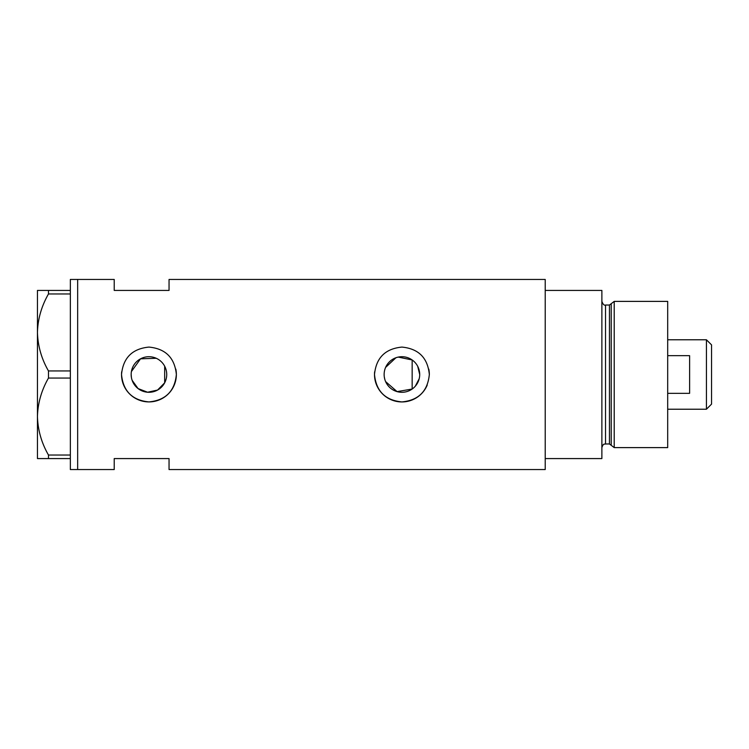 <?xml version="1.0" encoding="UTF-8"?>
<svg xmlns="http://www.w3.org/2000/svg" width="749" height="749" viewBox="0 0 749 749"><rect width="100%" height="100%" fill="white"/><g stroke="black" fill="none" stroke-linecap="round" stroke-linejoin="round"><path stroke-width="1.12" d="M398.243 357.095L412.156 359.96L412.156 389.04L397.073 391.615L385.613 381.597M384.799 379.322L384.303 376.934M166.203 378.788L165.557 380.857M415.302 386.212L419.197 378.722M419.702 374.5A17.789 17.789 0 0 0 401.913 356.711A17.789 17.789 0 0 0 384.134 374.5A17.789 17.789 0 0 0 401.913 392.289A17.789 17.789 0 0 0 419.702 374.5L417.699 366.289M131.159 374.5A17.789 17.789 0 0 0 148.948 392.289A17.789 17.789 0 0 0 166.727 374.5A17.789 17.789 0 0 0 148.948 356.711A17.789 17.789 0 0 0 131.159 374.5L131.412 377.459M132.142 380.323L138.069 388.572L147.572 392.233L157.562 390.06L164.668 382.823L164.668 366.177M121.666 371.804A27.413 27.413 0 0 0 121.525 374.5C123.145 391.165 132.283 400.303 148.939 401.913C165.595 400.312 174.742 391.175 176.361 374.5C174.742 357.835 165.604 348.697 148.957 347.087C132.283 348.697 123.136 357.835 121.525 374.5A27.413 27.413 0 0 0 148.948 401.913A27.413 27.413 0 0 0 175.837 369.126M374.631 371.804A27.413 27.413 0 0 0 374.5 374.5C376.12 391.165 385.258 400.303 401.913 401.913C418.569 400.312 427.707 391.175 429.336 374.5C427.707 357.835 418.579 348.697 401.932 347.087C385.258 348.697 376.11 357.835 374.5 374.5A27.413 27.413 0 0 0 427.23 385.042M70.35 458.575L48.479 458.575L48.479 455.036L70.35 455.036L70.35 469.548L77.662 469.548L77.662 279.452L114.222 279.452L114.222 290.425L169.049 290.425L169.049 279.452L545.216 279.452L545.216 458.575L601.878 458.575L601.878 290.425L545.216 290.425L545.216 469.548L169.049 469.548L169.049 458.575L114.222 458.575L114.222 469.548L77.662 469.548L77.662 279.452L70.35 279.452L70.35 293.964L48.479 293.964L48.479 290.425L37.45 290.425L37.45 332.462C37.815 319.037 41.485 306.201 48.479 293.964M156.251 358.284L140.531 358.827L131.412 371.551M429.336 374.5A27.413 27.413 0 0 0 428.803 369.126M165.557 368.134L166.203 370.212M385.613 367.394L395.912 357.76M70.35 370.952L70.35 378.048L48.479 378.048L48.479 370.952L70.35 370.952L70.35 293.964M70.35 455.036L70.35 378.048M48.479 455.036C41.532 442.987 37.862 430.16 37.45 416.538L37.45 458.575L48.479 458.575M48.479 370.952C41.532 358.911 37.862 346.075 37.45 332.462L37.45 416.538C37.815 403.112 41.485 390.276 48.479 378.048M48.479 290.425L70.35 290.425M609.452 443.96L605.538 443.96L605.538 305.04L609.452 305.04L609.452 443.96L611.212 445.309L611.212 303.691L614.217 301.388L614.217 447.612L667.687 447.612L667.687 301.388L614.217 301.388M706.429 339.774L711.55 344.886L711.55 404.114L706.429 409.226L706.429 339.774L667.687 339.774M667.687 393.328L689.614 393.328L689.614 355.672L667.687 355.672M605.538 443.96C604.537 444.578 603.563 442.706 601.878 447.612M605.538 305.04C604.228 305.629 603.011 304.412 601.878 301.388M609.452 305.04L611.212 303.691M611.212 445.309L614.217 447.612M706.429 409.226L667.687 409.226"/></g></svg>
